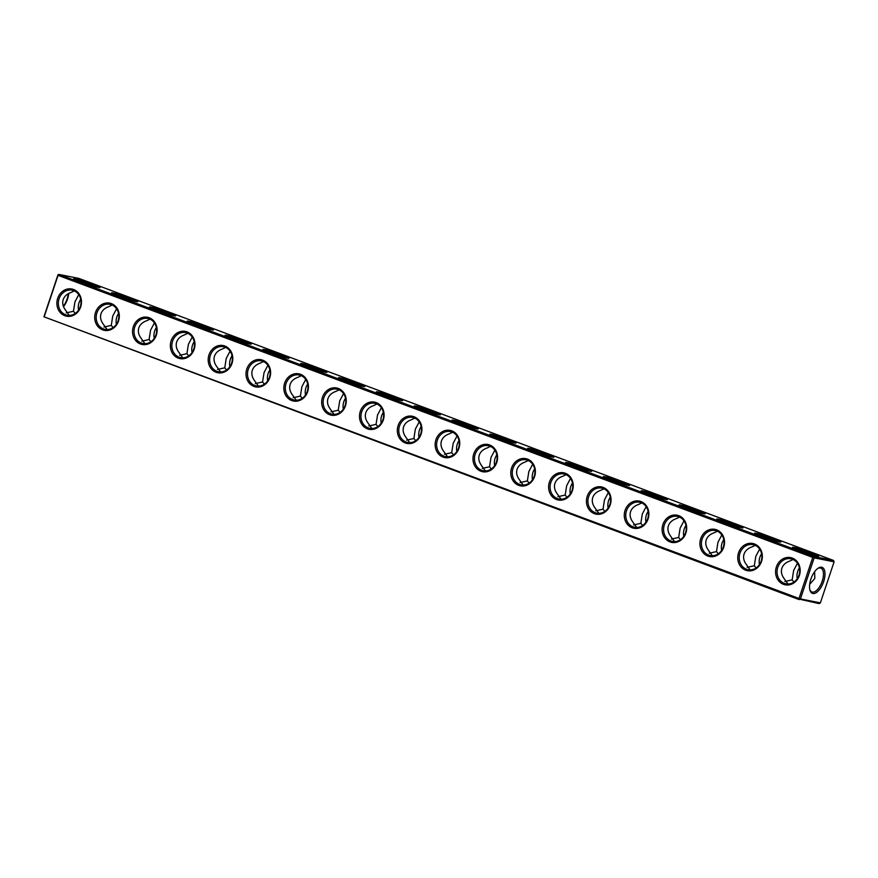 <?xml version="1.0" encoding="UTF-8"?>
<svg xmlns="http://www.w3.org/2000/svg" width="878" height="878" viewBox="0 0 878 878"><rect width="100%" height="100%" fill="white"/><g stroke="black" fill="none" stroke-linecap="round" stroke-linejoin="round"><path stroke-width="1.32" d="M833.54 560.46L78.833 278.392L58.892 274.408L813.599 556.476L833.54 560.46L834.1 561.832L814.158 557.848L813.599 556.476M98.369 287.424A13.861 0.922 18.5 0 0 99.96 287.578A13.861 0.922 18.5 0 0 87.152 282.255A13.861 0.922 18.5 0 0 73.73 278.798A13.861 0.922 18.5 0 0 83.86 283.078A13.861 0.922 18.5 0 0 98.369 287.424M136.189 301.571A13.861 0.922 18.5 0 0 137.78 301.714A13.861 0.922 18.5 0 0 124.983 296.402A13.861 0.922 18.5 0 0 111.561 292.934A13.861 0.922 18.5 0 0 121.691 297.214A13.861 0.922 18.5 0 0 136.189 301.571M174.02 315.707A13.861 0.922 18.5 0 0 175.611 315.85A13.861 0.922 18.5 0 0 162.814 310.538A13.861 0.922 18.5 0 0 149.392 307.08A13.861 0.922 18.5 0 0 159.511 311.35A13.861 0.922 18.5 0 0 174.02 315.707M211.839 329.843A13.861 0.922 18.5 0 0 213.442 329.985A13.861 0.922 18.5 0 0 200.634 324.673A13.861 0.922 18.5 0 0 187.212 321.216A13.861 0.922 18.5 0 0 197.341 325.486A13.861 0.922 18.5 0 0 211.839 329.843M249.67 343.978A13.861 0.922 18.5 0 0 251.262 344.121A13.861 0.922 18.5 0 0 238.465 338.809A13.861 0.922 18.5 0 0 225.042 335.352A13.861 0.922 18.5 0 0 235.161 339.621A13.861 0.922 18.5 0 0 249.67 343.978M287.501 358.114A13.861 0.922 18.5 0 0 289.092 358.257A13.861 0.922 18.5 0 0 276.285 352.945A13.861 0.922 18.5 0 0 262.862 349.488A13.861 0.922 18.5 0 0 272.992 353.757A13.861 0.922 18.5 0 0 287.501 358.114M325.321 372.25A13.861 0.922 18.5 0 0 326.912 372.404A13.861 0.922 18.5 0 0 314.115 367.081A13.861 0.922 18.5 0 0 300.693 363.624A13.861 0.922 18.5 0 0 310.823 367.893A13.861 0.922 18.5 0 0 325.321 372.25M363.152 386.386A13.861 0.922 18.5 0 0 364.743 386.539A13.861 0.922 18.5 0 0 351.946 381.217A13.861 0.922 18.5 0 0 338.524 377.759A13.861 0.922 18.5 0 0 348.643 382.029A13.861 0.922 18.5 0 0 363.152 386.386M400.972 400.522A13.861 0.922 18.5 0 0 402.574 400.675A13.861 0.922 18.5 0 0 389.766 395.363A13.861 0.922 18.5 0 0 376.344 391.895A13.861 0.922 18.5 0 0 386.474 396.176A13.861 0.922 18.5 0 0 400.972 400.522M438.802 414.668A13.861 0.922 18.5 0 0 440.394 414.811A13.861 0.922 18.5 0 0 427.597 409.499A13.861 0.922 18.5 0 0 414.175 406.042A13.861 0.922 18.5 0 0 424.293 410.311A13.861 0.922 18.5 0 0 438.802 414.668M476.633 428.804A13.861 0.922 18.5 0 0 478.225 428.947A13.861 0.922 18.5 0 0 465.417 423.635A13.861 0.922 18.5 0 0 451.994 420.178A13.861 0.922 18.5 0 0 462.124 424.447A13.861 0.922 18.5 0 0 476.633 428.804M514.453 442.94A13.861 0.922 18.5 0 0 516.044 443.083A13.861 0.922 18.5 0 0 503.248 437.771A13.861 0.922 18.5 0 0 489.825 434.314A13.861 0.922 18.5 0 0 499.955 438.583A13.861 0.922 18.5 0 0 514.453 442.94M552.284 457.076A13.861 0.922 18.5 0 0 553.875 457.219A13.861 0.922 18.5 0 0 541.067 451.907A13.861 0.922 18.5 0 0 527.645 448.449A13.861 0.922 18.5 0 0 537.775 452.719A13.861 0.922 18.5 0 0 552.284 457.076M590.104 471.212A13.861 0.922 18.5 0 0 591.695 471.365A13.861 0.922 18.5 0 0 578.898 466.042A13.861 0.922 18.5 0 0 565.476 462.585A13.861 0.922 18.5 0 0 575.606 466.855A13.861 0.922 18.5 0 0 590.104 471.212M627.935 485.347A13.861 0.922 18.5 0 0 629.526 485.501A13.861 0.922 18.5 0 0 616.729 480.178A13.861 0.922 18.5 0 0 603.307 476.721A13.861 0.922 18.5 0 0 613.426 480.99A13.861 0.922 18.5 0 0 627.935 485.347M665.754 499.483A13.861 0.922 18.5 0 0 667.357 499.637A13.861 0.922 18.5 0 0 654.549 494.314A13.861 0.922 18.5 0 0 641.127 490.857A13.861 0.922 18.5 0 0 651.256 495.126A13.861 0.922 18.5 0 0 665.754 499.483M703.585 513.619A13.861 0.922 18.5 0 0 705.177 513.773A13.861 0.922 18.5 0 0 692.38 508.461A13.861 0.922 18.5 0 0 678.957 504.993A13.861 0.922 18.5 0 0 689.076 509.273A13.861 0.922 18.5 0 0 703.585 513.619M741.416 527.766A13.861 0.922 18.5 0 0 743.007 527.908A13.861 0.922 18.5 0 0 730.2 522.597A13.861 0.922 18.5 0 0 716.777 519.139A13.861 0.922 18.5 0 0 726.907 523.409A13.861 0.922 18.5 0 0 741.416 527.766M779.236 541.902A13.861 0.922 18.5 0 0 780.827 542.044A13.861 0.922 18.5 0 0 768.03 536.732A13.861 0.922 18.5 0 0 754.608 533.275A13.861 0.922 18.5 0 0 764.738 537.545A13.861 0.922 18.5 0 0 779.236 541.902M817.067 556.037A13.861 0.922 18.5 0 0 818.658 556.18A13.861 0.922 18.5 0 0 805.861 550.868A13.861 0.922 18.5 0 0 792.439 547.411A13.861 0.922 18.5 0 0 802.558 551.68A13.861 0.922 18.5 0 0 817.067 556.037M58.892 274.408L58.047 275.341L812.754 557.409L799.013 598.467L799.551 599.202L800.429 598.906L814.158 557.848M813.632 557.113L812.754 557.409M58.014 274.704L43.933 316.804L799.013 598.467M96.569 287.018A12.764 0.845 18.5 0 0 76.781 280.389M134.4 301.154A12.764 0.845 18.5 0 0 114.612 294.536M172.22 315.29A12.764 0.845 18.5 0 0 152.432 308.672M210.051 329.426A12.764 0.845 18.5 0 0 190.263 322.808M247.87 343.561A12.764 0.845 18.5 0 0 228.082 336.943M285.701 357.697A12.764 0.845 18.5 0 0 265.913 351.079M323.521 371.833A12.764 0.845 18.5 0 0 303.733 365.215M361.352 385.98A12.764 0.845 18.5 0 0 341.564 379.351M399.183 400.116A12.764 0.845 18.5 0 0 379.395 393.487M437.003 414.251A12.764 0.845 18.5 0 0 417.215 407.633M474.833 428.387A12.764 0.845 18.5 0 0 455.045 421.769M512.653 442.523A12.764 0.845 18.5 0 0 492.865 435.905M550.484 456.659A12.764 0.845 18.5 0 0 530.696 450.041M588.315 470.795A12.764 0.845 18.5 0 0 568.527 464.177M626.135 484.93A12.764 0.845 18.5 0 0 606.347 478.312M663.966 499.077A12.764 0.845 18.5 0 0 644.178 492.448M701.785 513.213A12.764 0.845 18.5 0 0 681.997 506.584M739.616 527.349A12.764 0.845 18.5 0 0 719.828 520.731M777.436 541.485A12.764 0.845 18.5 0 0 757.648 534.867M815.267 555.62A12.764 0.845 18.5 0 0 795.479 549.002M58.047 275.341L44.306 316.409M799.375 575.507A13.861 12.237 101.3 0 1 778.325 580.413A13.861 12.237 101.3 0 1 785.931 557.706A13.861 12.237 101.3 0 1 799.375 575.507M761.555 561.371A13.861 12.237 101.3 0 1 740.505 566.277A13.861 12.237 101.3 0 1 748.1 543.57A13.861 12.237 101.3 0 1 761.555 561.371M723.724 547.235A13.861 12.237 101.3 0 1 702.674 552.141A13.861 12.237 101.3 0 1 710.28 529.434A13.861 12.237 101.3 0 1 723.724 547.235M685.894 533.1A13.861 12.237 101.3 0 1 664.855 538.005A13.861 12.237 101.3 0 1 672.449 515.298A13.861 12.237 101.3 0 1 685.894 533.1M648.074 518.964A13.861 12.237 101.3 0 1 627.024 523.87A13.861 12.237 101.3 0 1 634.618 501.162A13.861 12.237 101.3 0 1 648.074 518.964M610.243 504.817A13.861 12.237 101.3 0 1 589.193 509.734A13.861 12.237 101.3 0 1 596.799 487.016A13.861 12.237 101.3 0 1 610.243 504.817M572.423 490.681A13.861 12.237 101.3 0 1 551.373 495.598A13.861 12.237 101.3 0 1 558.968 472.88A13.861 12.237 101.3 0 1 572.423 490.681M534.592 476.545A13.861 12.237 101.3 0 1 513.542 481.451A13.861 12.237 101.3 0 1 521.148 458.744A13.861 12.237 101.3 0 1 534.592 476.545M496.772 462.41A13.861 12.237 101.3 0 1 475.722 467.315A13.861 12.237 101.3 0 1 483.317 444.608A13.861 12.237 101.3 0 1 496.772 462.41M458.942 448.274A13.861 12.237 101.3 0 1 437.892 453.18A13.861 12.237 101.3 0 1 445.497 430.472A13.861 12.237 101.3 0 1 458.942 448.274M421.111 434.138A13.861 12.237 101.3 0 1 400.072 439.044A13.861 12.237 101.3 0 1 407.666 416.337A13.861 12.237 101.3 0 1 421.111 434.138M383.291 420.002A13.861 12.237 101.3 0 1 362.241 424.908A13.861 12.237 101.3 0 1 369.836 402.201A13.861 12.237 101.3 0 1 383.291 420.002M345.46 405.866A13.861 12.237 101.3 0 1 324.41 410.772A13.861 12.237 101.3 0 1 332.016 388.065A13.861 12.237 101.3 0 1 345.46 405.866M307.64 391.72A13.861 12.237 101.3 0 1 286.59 396.636A13.861 12.237 101.3 0 1 294.185 373.918A13.861 12.237 101.3 0 1 307.64 391.72M269.809 377.584A13.861 12.237 101.3 0 1 248.759 382.501A13.861 12.237 101.3 0 1 256.365 359.782A13.861 12.237 101.3 0 1 269.809 377.584M231.979 363.448A13.861 12.237 101.3 0 1 210.939 368.354A13.861 12.237 101.3 0 1 218.534 345.647A13.861 12.237 101.3 0 1 231.979 363.448M194.159 349.312A13.861 12.237 101.3 0 1 173.109 354.218A13.861 12.237 101.3 0 1 180.703 331.511A13.861 12.237 101.3 0 1 194.159 349.312M156.328 335.176A13.861 12.237 101.3 0 1 135.289 340.082A13.861 12.237 101.3 0 1 142.884 317.375A13.861 12.237 101.3 0 1 156.328 335.176M118.508 321.041A13.861 12.237 101.3 0 1 97.458 325.947A13.861 12.237 101.3 0 1 105.053 303.239A13.861 12.237 101.3 0 1 118.508 321.041M80.677 306.905A13.861 12.237 101.3 0 1 59.627 311.811A13.861 12.237 101.3 0 1 67.233 289.103A13.861 12.237 101.3 0 1 80.677 306.905M834.1 561.832L820.359 602.901L800.429 598.906M823.63 581.642A13.861 6.431 -69.5 0 1 816.255 592.628A13.861 6.431 -69.5 0 1 809.977 590.257A13.861 6.431 -69.5 0 1 818.241 568.132A13.861 6.431 -69.5 0 1 823.63 581.642M820.359 602.901L819.108 603.592L799.551 599.202M68.308 293.669A13.861 6.431 -69.5 0 1 67.101 298.904A13.861 6.431 -69.5 0 1 63.37 306.279M69.274 315.411L65.159 309.605C62.81 306.246 62.162 302.899 63.194 299.563C64.379 296.281 66.937 293.932 70.877 292.528L74.356 290.892M107.105 329.546L102.989 323.741C100.641 320.382 99.982 317.035 101.025 313.698C102.199 310.417 104.767 308.068 108.696 306.663L112.186 305.028M144.936 343.682L140.809 337.887C138.472 334.518 137.813 331.171 138.845 327.845C140.03 324.553 142.587 322.204 146.527 320.799L150.006 319.164M182.756 357.818L178.64 352.023C176.291 348.665 175.644 345.317 176.676 341.981C177.861 338.688 180.418 336.34 184.347 334.946L187.837 333.3M220.587 371.965L216.46 366.159C214.122 362.801 213.464 359.453 214.495 356.117C215.681 352.824 218.238 350.476 222.178 349.082L225.668 347.436M258.406 386.101L254.291 380.295C251.942 376.936 251.295 373.589 252.326 370.253C253.512 366.96 256.069 364.611 260.009 363.218L263.488 361.571M296.237 400.236L292.111 394.431C289.773 391.072 289.114 387.725 290.157 384.388C291.331 381.096 293.889 378.758 297.829 377.353L301.319 375.707M334.068 414.372L329.941 408.566C327.593 405.208 326.945 401.861 327.977 398.524C329.162 395.232 331.719 392.894 335.659 391.489L339.138 389.854M371.888 428.508L367.772 422.702C365.424 419.344 364.765 415.996 365.808 412.66C366.982 409.378 369.55 407.03 373.479 405.625L376.969 403.99M409.719 442.644L405.592 436.838C403.254 433.48 402.596 430.132 403.628 426.796C404.813 423.514 407.37 421.166 411.31 419.761L414.789 418.126M447.539 456.779L443.423 450.985C441.074 447.615 440.427 444.268 441.458 440.943C442.644 437.65 445.201 435.301 449.13 433.897L452.62 432.261M485.369 470.926L481.243 465.12C478.905 461.762 478.247 458.415 479.289 455.078C480.464 451.786 483.021 449.437 486.961 448.043L490.451 446.397M523.189 485.062L519.074 479.256C516.725 475.898 516.077 472.551 517.109 469.214C518.294 465.922 520.852 463.573 524.792 462.179L528.271 460.533M561.02 499.198L556.904 493.392C554.556 490.034 553.897 486.686 554.94 483.35C556.114 480.057 558.682 477.709 562.611 476.315L566.101 474.669M598.851 513.334L594.724 507.528C592.387 504.17 591.728 500.822 592.76 497.486C593.945 494.193 596.502 491.856 600.442 490.451L603.921 488.816M636.671 527.469L632.555 521.664C630.206 518.305 629.559 514.958 630.591 511.622C631.776 508.329 634.333 505.991 638.262 504.587L641.752 502.951M674.502 541.605L670.375 535.799C668.037 532.441 667.379 529.094 668.41 525.757C669.596 522.476 672.153 520.127 676.093 518.722L679.583 517.087M712.321 555.741L708.206 549.935C705.857 546.577 705.21 543.23 706.241 539.893C707.427 536.612 709.984 534.263 713.924 532.858L717.403 531.223M750.152 569.877L746.026 564.082C743.688 560.724 743.029 557.376 744.072 554.04C745.246 550.747 747.804 548.399 751.744 546.994L755.234 545.359M787.983 584.024L783.856 578.218C781.508 574.86 780.86 571.512 781.892 568.176C783.077 564.883 785.634 562.535 789.574 561.141L793.053 559.495M43.933 316.804L799.167 599.608M798.969 575.266A12.764 11.271 101.3 0 1 785.876 583.826A12.764 11.271 101.3 0 1 777.326 569.098A12.764 11.271 101.3 0 1 790.88 558.792A12.764 11.271 101.3 0 1 798.969 575.266M761.149 561.13A12.764 11.271 101.3 0 1 748.056 569.69A12.764 11.271 101.3 0 1 739.495 554.962A12.764 11.271 101.3 0 1 753.061 544.656A12.764 11.271 101.3 0 1 761.149 561.13M723.318 546.994A12.764 11.271 101.3 0 1 710.225 555.554A12.764 11.271 101.3 0 1 701.676 540.826A12.764 11.271 101.3 0 1 715.23 530.521A12.764 11.271 101.3 0 1 723.318 546.994M685.498 532.858A12.764 11.271 101.3 0 1 672.405 541.419A12.764 11.271 101.3 0 1 663.845 526.69A12.764 11.271 101.3 0 1 677.399 516.385A12.764 11.271 101.3 0 1 685.498 532.858M647.668 518.722A12.764 11.271 101.3 0 1 634.575 527.272A12.764 11.271 101.3 0 1 626.025 512.554A12.764 11.271 101.3 0 1 639.579 502.249A12.764 11.271 101.3 0 1 647.668 518.722M609.837 504.587A12.764 11.271 101.3 0 1 596.744 513.136A12.764 11.271 101.3 0 1 588.194 498.419A12.764 11.271 101.3 0 1 601.748 488.113A12.764 11.271 101.3 0 1 609.837 504.587M572.017 490.451A12.764 11.271 101.3 0 1 558.924 499A12.764 11.271 101.3 0 1 550.363 484.272A12.764 11.271 101.3 0 1 563.928 473.977A12.764 11.271 101.3 0 1 572.017 490.451M534.186 476.304A12.764 11.271 101.3 0 1 521.093 484.865A12.764 11.271 101.3 0 1 512.543 470.136A12.764 11.271 101.3 0 1 526.098 459.831A12.764 11.271 101.3 0 1 534.186 476.304M496.366 462.168A12.764 11.271 101.3 0 1 483.273 470.729A12.764 11.271 101.3 0 1 474.713 456A12.764 11.271 101.3 0 1 488.278 445.695A12.764 11.271 101.3 0 1 496.366 462.168M458.535 448.032A12.764 11.271 101.3 0 1 445.442 456.593A12.764 11.271 101.3 0 1 436.893 441.864A12.764 11.271 101.3 0 1 450.447 431.559A12.764 11.271 101.3 0 1 458.535 448.032M420.705 433.897A12.764 11.271 101.3 0 1 407.611 442.457A12.764 11.271 101.3 0 1 399.062 427.729A12.764 11.271 101.3 0 1 412.616 417.423A12.764 11.271 101.3 0 1 420.705 433.897M382.885 419.761A12.764 11.271 101.3 0 1 369.792 428.321A12.764 11.271 101.3 0 1 361.231 413.593A12.764 11.271 101.3 0 1 374.796 403.287A12.764 11.271 101.3 0 1 382.885 419.761M345.054 405.625A12.764 11.271 101.3 0 1 331.961 414.175A12.764 11.271 101.3 0 1 323.411 399.457A12.764 11.271 101.3 0 1 336.965 389.152A12.764 11.271 101.3 0 1 345.054 405.625M307.234 391.489A12.764 11.271 101.3 0 1 294.141 400.039A12.764 11.271 101.3 0 1 285.58 385.321A12.764 11.271 101.3 0 1 299.146 375.016A12.764 11.271 101.3 0 1 307.234 391.489M269.403 377.353A12.764 11.271 101.3 0 1 256.31 385.903A12.764 11.271 101.3 0 1 247.761 371.174A12.764 11.271 101.3 0 1 261.315 360.88A12.764 11.271 101.3 0 1 269.403 377.353M231.583 363.207A12.764 11.271 101.3 0 1 218.49 371.767A12.764 11.271 101.3 0 1 209.93 357.039A12.764 11.271 101.3 0 1 223.484 346.733A12.764 11.271 101.3 0 1 231.583 363.207M193.753 349.071A12.764 11.271 101.3 0 1 180.659 357.631A12.764 11.271 101.3 0 1 172.11 342.903A12.764 11.271 101.3 0 1 185.664 332.597A12.764 11.271 101.3 0 1 193.753 349.071M155.922 334.935A12.764 11.271 101.3 0 1 142.829 343.496A12.764 11.271 101.3 0 1 134.279 328.767A12.764 11.271 101.3 0 1 147.833 318.462A12.764 11.271 101.3 0 1 155.922 334.935M118.102 320.799A12.764 11.271 101.3 0 1 105.009 329.36A12.764 11.271 101.3 0 1 96.448 314.631A12.764 11.271 101.3 0 1 110.013 304.326A12.764 11.271 101.3 0 1 118.102 320.799M80.271 306.663A12.764 11.271 101.3 0 1 67.178 315.224A12.764 11.271 101.3 0 1 58.628 300.495A12.764 11.271 101.3 0 1 72.183 290.19A12.764 11.271 101.3 0 1 80.271 306.663M817.736 568.483A12.764 5.916 -69.5 0 1 820.82 568.077A12.764 5.916 -69.5 0 1 822.214 581.203A12.764 5.916 -69.5 0 1 811.887 591.991A12.764 5.916 -69.5 0 1 809.823 589.665M78.57 310.11A12.764 11.271 101.3 0 1 80.732 299.277M116.39 324.245A12.764 11.271 101.3 0 1 118.563 313.424M154.221 338.381A12.764 11.271 101.3 0 1 156.383 327.56M192.052 352.517A12.764 11.271 101.3 0 1 194.214 341.696M229.871 366.664A12.764 11.271 101.3 0 1 232.033 355.831M267.702 380.8A12.764 11.271 101.3 0 1 269.864 369.967M305.522 394.935A12.764 11.271 101.3 0 1 307.695 384.103M343.353 409.071A12.764 11.271 101.3 0 1 345.515 398.239M381.184 423.207A12.764 11.271 101.3 0 1 383.346 412.375M419.004 437.343A12.764 11.271 101.3 0 1 421.166 426.521M456.834 451.479A12.764 11.271 101.3 0 1 458.996 440.657M494.654 465.625A12.764 11.271 101.3 0 1 496.816 454.793M532.485 479.761A12.764 11.271 101.3 0 1 534.647 468.929M570.305 493.897A12.764 11.271 101.3 0 1 572.478 483.065M608.136 508.033A12.764 11.271 101.3 0 1 610.298 497.2M645.967 522.169A12.764 11.271 101.3 0 1 648.129 511.336M683.786 536.304A12.764 11.271 101.3 0 1 685.948 525.483M721.617 550.44A12.764 11.271 101.3 0 1 723.779 539.619M759.437 564.576A12.764 11.271 101.3 0 1 761.61 553.755M797.268 578.723A12.764 11.271 101.3 0 1 799.43 567.89M68.714 293.45A12.764 5.916 -69.5 0 1 67.507 299.135A12.764 5.916 -69.5 0 1 63.523 306.652M116.598 308.771L112.746 316.047L111.276 325.398L104.021 327.033M78.768 294.624L74.926 301.911L73.456 311.262L66.19 312.897M75.245 313.468L73.456 311.262M154.418 322.906L150.577 330.183L149.106 339.545L141.841 341.169M113.064 327.604L111.276 325.398M192.249 337.042L188.397 344.319L186.926 353.68L179.672 355.305M150.895 341.74L149.106 339.545M230.08 351.178L226.228 358.454L224.757 367.816L217.492 369.44M188.715 355.886L186.926 353.68M267.9 365.314L264.058 372.601L262.577 381.952L255.322 383.587M226.546 370.022L224.757 367.816M305.731 379.45L301.878 386.737L300.408 396.088L293.153 397.723M264.377 384.158L262.577 381.952M343.55 393.585L339.709 400.873L338.239 410.224L330.973 411.859M302.197 398.294L300.408 396.088M381.381 407.721L377.529 415.009L376.058 424.359L368.804 425.995M340.027 412.43L338.239 410.224M419.201 421.868L415.36 429.144L413.889 438.506L406.624 440.13M377.847 426.565L376.058 424.359M457.032 436.004L453.191 443.28L451.709 452.642L444.455 454.266M415.678 440.701L413.889 438.506M494.863 450.14L491.011 457.416L489.54 466.778L482.285 468.402M453.509 454.837L451.709 452.642M532.683 464.275L528.841 471.552L527.371 480.914L520.105 482.538M491.329 468.984L489.54 466.778M570.513 478.411L566.661 485.699L565.191 495.049L557.936 496.685M529.16 483.119L527.371 480.914M608.333 492.547L604.492 499.834L603.021 509.185L595.756 510.82M566.979 497.255L565.191 495.049M646.164 506.683L642.312 513.97L640.841 523.321L633.587 524.956M604.81 511.391L603.021 509.185M683.984 520.819L680.143 528.106L678.672 537.457L671.407 539.092M642.63 525.527L640.841 523.321M721.815 534.965L717.974 542.242L716.492 551.603L709.237 553.228M680.461 539.663L678.672 537.457M759.646 549.101L755.793 556.378L754.323 565.739L747.068 567.364M718.292 553.798L716.492 551.603M797.465 563.237L793.624 570.513L792.154 579.875L784.888 581.499M756.112 567.934L754.323 565.739M814.63 571.721L814.806 578.437L809.692 584.331M793.942 582.081L792.154 579.875"/></g></svg>
